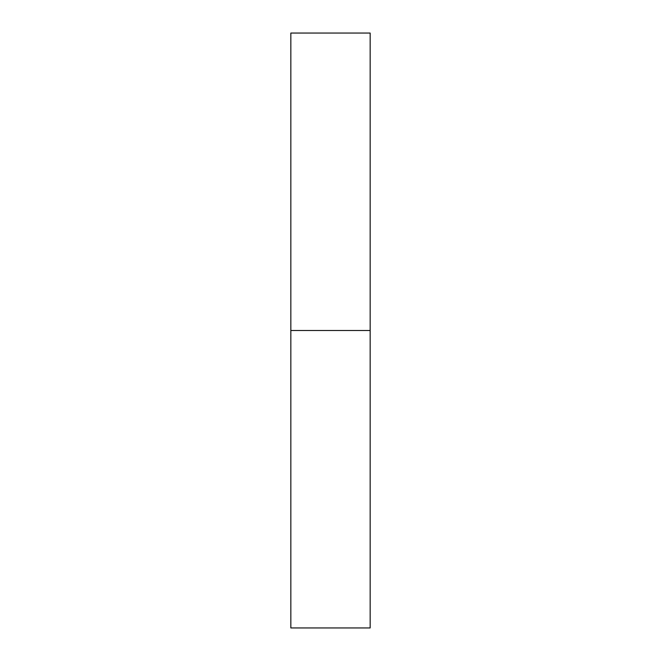 <?xml version="1.0" encoding="UTF-8"?>
<svg xmlns="http://www.w3.org/2000/svg" width="661" height="661" viewBox="0 0 661 661"><rect width="100%" height="100%" fill="white"/><g stroke="black" fill="none" stroke-linecap="round" stroke-linejoin="round"><path stroke-width="0.99" d="M290.84 627.95L290.84 33.05L290.84 627.95L370.16 627.95L370.16 330.5L290.84 330.5L370.16 330.5L370.16 33.05L370.16 627.95M290.84 33.05L370.16 33.05"/></g></svg>
